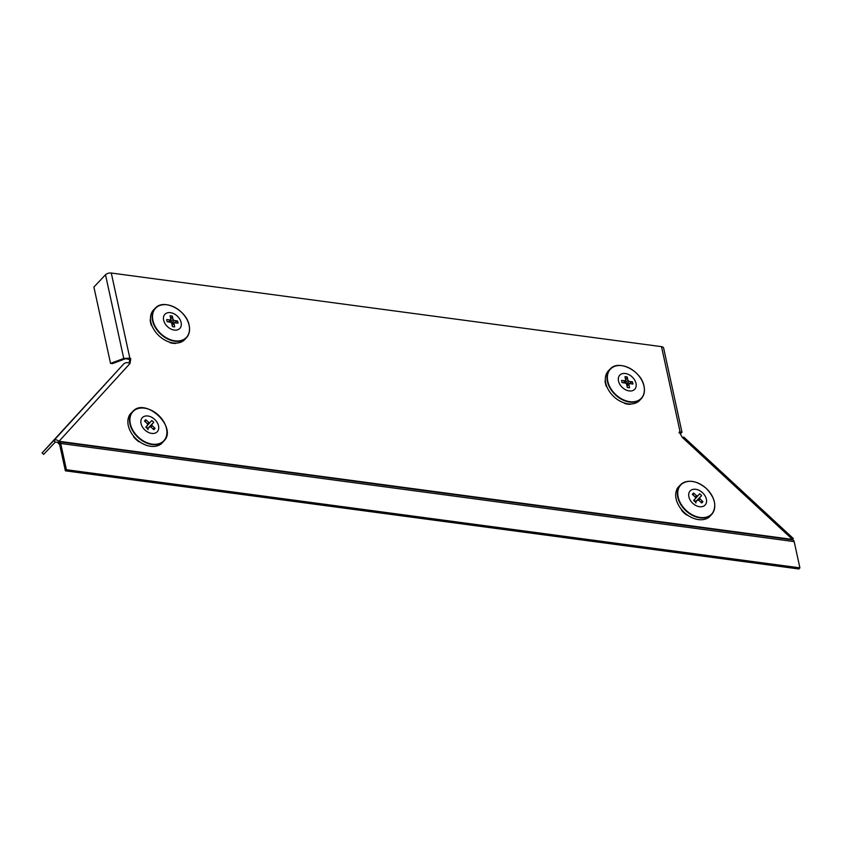 <?xml version="1.0" encoding="UTF-8"?>
<svg xmlns="http://www.w3.org/2000/svg" width="842" height="842" viewBox="0 0 842 842"><rect width="100%" height="100%" fill="white"/><g stroke="black" fill="none" stroke-linecap="round" stroke-linejoin="round"><path stroke-width="1.26" d="M42.1 452.901L53.751 440.598C55.214 439.419 56.972 439.65 59.014 441.292L57.961 442.408L55.319 442.061L43.679 454.364L42.1 452.901L123.7 363.933C125.521 362.376 127.626 362.228 130.015 363.491L59.014 441.292A1.074 0.547 97.6 0 0 59.308 441.776L792.785 539.911A1.074 0.547 -82.4 0 1 792.49 539.427C793.596 538.206 793.574 538.206 792.406 539.427M792.785 539.911L59.308 441.776L59.35 444.102A1.074 0.547 -82.4 0 1 59.645 444.587L65.371 470.836L66.423 469.72L799.9 567.855L794.174 541.606A3.231 1.652 97.6 0 0 793.29 540.154M66.423 469.72L60.698 443.471A3.231 1.652 -82.4 0 0 59.814 442.029M65.371 470.836L798.847 568.971L799.9 567.855M679.473 432.799L681.304 433.041L680.104 433.493M125.574 358.692L128.784 359.281L129.836 358.166L123.742 358.439L105.503 274.766L93.894 287.027L110.544 363.397L123.742 358.439L125.574 358.692L112.375 363.649L110.544 363.397M681.304 433.041L681.967 432.22L679.273 431.978L682.273 437.377L683.893 437.187L793.311 538.501M681.967 432.22L663.601 347.957A4.305 2.137 -12.3 0 0 661.507 346.651L680.062 431.778L679.01 432.893M105.503 274.766A4.305 2.137 -12.3 0 1 111.281 273.029L661.507 346.651M111.281 273.029L129.836 358.166L130.773 358.597L130.015 363.491M128.784 359.281L129.721 359.713L130.773 358.597M129.721 359.713L129.194 363.091M58.845 443.86A3.231 1.652 97.6 0 1 57.961 442.408M677 489.181A1.61 1.137 -136.6 0 1 677.126 488.697A21.524 15.093 -136.6 0 1 678.515 486.876A21.524 15.093 -136.6 0 1 678.673 486.718M687.546 515.125A1.61 1.137 -136.6 0 1 686.251 514.746A21.524 15.093 -136.6 0 1 684.02 512.873A21.524 15.093 -136.6 0 1 681.978 510.789A1.61 1.137 -136.6 0 1 681.494 509.515M714.7 504.347A21.471 15.051 -136.6 0 1 711.827 514.22L710.28 515.946A21.524 15.093 -136.6 0 1 710.259 515.967A21.524 15.093 -136.6 0 1 710.101 516.135A21.524 15.093 -136.6 0 1 708.743 517.346A21.524 15.093 -136.6 0 1 686.567 514.409A21.524 15.093 -136.6 0 1 684.336 512.536A21.524 15.093 -136.6 0 1 682.294 510.452A21.524 15.093 -136.6 0 1 677.452 488.371A21.524 15.093 -136.6 0 1 678.831 486.55A21.524 15.093 -136.6 0 1 679.01 486.36L680.652 484.708A21.471 15.051 -136.6 0 1 690.356 481.298M709.943 516.304A21.524 15.093 -136.6 0 1 709.785 516.472A21.524 15.093 -136.6 0 1 708.427 517.683A1.61 1.137 -136.6 0 1 708.017 517.851M702.46 492.665A10.272 7.199 -136.6 0 1 705.164 504.979A10.272 7.199 -136.6 0 1 692.798 503.337A10.272 7.199 -136.6 0 1 690.093 491.023A10.272 7.199 -136.6 0 1 702.46 492.665M693.997 500.159L699.639 493.812A6.462 4.526 -136.6 0 1 701.575 495.612L695.639 501.674A2.515 1.768 -136.6 0 0 694.945 500.779A2.515 1.768 -136.6 0 0 693.997 500.159L695.534 498.348L695.25 497.054L692.366 494.391A6.462 4.526 -136.6 0 1 693.619 493.012L693.282 495.233M700.67 502.085L702.891 501.6A6.462 4.526 -136.6 0 1 701.649 502.979L698.765 500.316L697.471 500.148L695.629 502.179A6.462 4.526 -136.6 0 1 694.597 501.358A6.462 4.526 -136.6 0 1 693.682 500.39L695.534 498.348L693.713 500.422M695.881 503.011L695.639 501.674M697.492 500.127L695.492 502.085L697.492 500.127M693.619 493.012L696.492 495.685L697.786 495.854L699.639 493.812M701.575 495.612L699.734 497.654L700.018 498.938L702.891 501.6M139.646 441.787A1.61 1.137 -136.6 0 1 138.351 441.408A21.524 15.093 -136.6 0 1 134.099 437.451A1.61 1.137 -136.6 0 1 133.604 436.177M162.074 443.039A21.524 15.093 -136.6 0 1 161.938 443.176A21.524 15.093 -136.6 0 1 160.548 444.408A1.61 1.137 -136.6 0 1 160.127 444.576M166.863 431.051A21.471 15.051 -136.6 0 1 163.99 440.924L162.432 442.65A21.524 15.093 -136.6 0 1 162.432 442.65A21.524 15.093 -136.6 0 1 162.39 442.703A21.524 15.093 -136.6 0 1 162.253 442.839A21.524 15.093 -136.6 0 1 160.864 444.071A21.524 15.093 -136.6 0 1 138.667 441.071A21.524 15.093 -136.6 0 1 134.415 437.114A21.524 15.093 -136.6 0 1 129.626 415.032A21.524 15.093 -136.6 0 1 130.857 413.39A21.524 15.093 -136.6 0 1 130.984 413.243A21.524 15.093 -136.6 0 1 131.173 413.064L132.804 411.412A21.471 15.051 -136.6 0 1 142.519 408.002M142.266 417.716A10.272 7.199 -136.6 0 1 154.644 419.379A10.272 7.199 -136.6 0 1 157.307 431.693A10.272 7.199 -136.6 0 1 144.94 430.02A10.272 7.199 -136.6 0 1 142.266 417.716M152.823 428.799L155.044 428.315A6.462 4.526 -136.6 0 1 154.518 429.094A6.462 4.526 -136.6 0 1 153.791 429.694L150.918 427.02L149.623 426.841L147.771 428.873A6.462 4.526 -136.6 0 1 145.834 427.073L147.687 425.031L147.403 423.758L144.529 421.084A6.462 4.526 -136.6 0 1 145.782 419.716L145.445 421.937M151.802 420.526A6.462 4.526 -136.6 0 1 153.749 422.326L147.803 428.389A2.515 1.768 -136.6 0 0 146.161 426.862L151.802 420.526L145.866 427.115M148.034 429.725L147.803 428.389M153.749 422.326L151.897 424.357L152.17 425.652L155.044 428.315M149.644 426.82L147.645 428.788L149.644 426.82M145.782 419.716L148.655 422.379L149.95 422.558M129.173 415.843A1.61 1.137 -136.6 0 1 129.31 415.369A21.524 15.093 -136.6 0 1 130.668 413.58A21.524 15.093 -136.6 0 1 130.836 413.422M606.998 386.994A1.61 1.137 -136.6 0 1 606.145 385.931A21.524 15.093 -136.6 0 1 605.44 383.447A21.524 15.093 -136.6 0 1 605.072 380.994A1.61 1.137 -136.6 0 1 605.356 380.205L605.303 380.258M644.33 388.562A21.471 15.051 -136.6 0 1 641.457 398.445L639.899 400.171A21.524 15.093 -136.6 0 1 630.511 403.981A21.524 15.093 -136.6 0 1 628.069 403.813A21.524 15.093 -136.6 0 1 625.553 403.318A21.524 15.093 -136.6 0 1 606.461 385.594A21.524 15.093 -136.6 0 1 605.756 383.11A21.524 15.093 -136.6 0 1 605.387 380.668A21.524 15.093 -136.6 0 1 608.64 370.575L610.282 368.933A21.471 15.051 -136.6 0 1 619.986 365.523M630.89 404.044L630.953 403.971A1.61 1.137 -136.6 0 1 630.195 404.307A21.524 15.093 -136.6 0 1 627.753 404.149A21.524 15.093 -136.6 0 1 625.238 403.644A1.61 1.137 -136.6 0 1 624.122 402.886M636.005 383.384A10.272 7.199 -136.6 0 1 629.153 390.92A10.272 7.199 -136.6 0 1 618.512 381.047A10.272 7.199 -136.6 0 1 625.364 373.511A10.272 7.199 -136.6 0 1 636.005 383.384M626.722 384.794L632.395 381.815A6.462 4.526 -136.6 0 1 632.889 384.057L629.553 383.615L628.827 384.405L629.553 387.73A6.462 4.526 -136.6 0 1 627.301 387.425L626.574 384.099L625.459 383.068L622.122 382.615A6.462 4.526 -136.6 0 1 621.754 381.479A6.462 4.526 -136.6 0 1 621.628 380.373L624.974 380.826L625.69 380.037L624.964 376.711A6.462 4.526 -136.6 0 1 627.216 377.005L624.596 382.952M623.301 382.773L625.69 380.037M627.216 377.005L627.943 380.331L629.058 381.373L632.395 381.815M629.553 383.615L627.016 386.131M176.01 343.178L176.083 343.115A1.61 1.137 -136.6 0 1 175.325 343.452A21.524 15.093 -136.6 0 1 170.368 342.789A1.61 1.137 -136.6 0 1 169.253 342.031M189.45 327.706A21.471 15.051 -136.6 0 1 186.587 337.579L185.03 339.305A21.524 15.093 -136.6 0 1 175.641 343.115A21.524 15.093 -136.6 0 1 170.684 342.452A21.524 15.093 -136.6 0 1 151.592 324.738A21.524 15.093 -136.6 0 1 150.876 322.244A21.524 15.093 -136.6 0 1 150.507 319.802A21.524 15.093 -136.6 0 1 153.76 309.719L155.402 308.067A21.471 15.051 -136.6 0 1 165.106 304.657M163.632 320.192A10.272 7.199 -136.6 0 1 170.484 312.656A10.272 7.199 -136.6 0 1 181.125 322.528A10.272 7.199 -136.6 0 1 174.283 330.064A10.272 7.199 -136.6 0 1 163.632 320.192M171.852 323.928L177.525 320.96A6.462 4.526 -136.6 0 1 177.883 322.097A6.462 4.526 -136.6 0 1 178.009 323.202L174.673 322.749L173.957 323.538L174.683 326.864A6.462 4.526 -136.6 0 1 172.421 326.57L171.694 323.244L170.579 322.202L167.242 321.76A6.462 4.526 -136.6 0 1 166.758 319.518L170.095 319.96L170.81 319.171L170.084 315.845A6.462 4.526 -136.6 0 1 172.347 316.15L169.716 322.086M172.347 316.15L173.063 319.476L174.178 320.507L177.525 320.96M174.673 322.749L172.136 325.275M168.421 321.918L170.81 319.171M152.128 326.138A1.61 1.137 -136.6 0 1 151.265 325.075A21.524 15.093 -136.6 0 1 150.192 320.139A1.61 1.137 -136.6 0 1 150.476 319.35L150.423 319.402M794.174 541.606L60.698 443.471L59.645 444.587M123.7 363.933L53.751 440.598L55.319 442.061M682.273 437.377L792.49 539.427L59.014 441.292M711.827 514.22A21.471 15.051 -136.6 0 1 685.956 510.82A21.471 15.051 -136.6 0 1 680.652 484.708C687.861 479.151 696.397 480.382 706.249 488.402A21.229 14.882 -136.6 0 1 711.827 513.883A21.229 14.882 -136.6 0 1 686.262 510.494A21.229 14.882 -136.6 0 1 680.673 485.034A21.229 14.882 -136.6 0 1 706.238 488.423C715.205 497.885 717.068 506.495 711.827 514.22M697.786 495.854L693.955 500.211M695.271 497.075L696.492 495.685M695.597 501.727L699.734 497.654M700.018 498.938L698.692 500.243M132.499 411.738A21.471 15.051 -136.6 0 1 132.804 411.412C145.466 396.845 177.841 427.494 163.99 440.924A21.471 15.051 -136.6 0 1 163.948 440.976A21.471 15.051 -136.6 0 1 138.067 437.482A21.471 15.051 -136.6 0 1 132.499 411.738M132.857 411.706A21.229 14.882 -136.6 0 1 158.443 415.169A21.229 14.882 -136.6 0 1 163.958 440.619A21.229 14.882 -136.6 0 1 138.372 437.156A21.229 14.882 -136.6 0 1 132.857 411.706M147.75 428.431L151.897 424.357M152.17 425.652L150.844 426.957M147.434 423.779L148.655 422.379M641.457 398.445A21.471 15.051 -136.6 0 1 622.385 399.771A21.471 15.051 -136.6 0 1 607.398 381.426A21.471 15.051 -136.6 0 1 610.282 368.933C618.649 359.197 641.488 370.985 644.025 386.183C645.056 391.183 644.193 395.266 641.457 398.445M643.962 386.099A21.229 14.882 -136.6 0 1 629.805 401.676A21.229 14.882 -136.6 0 1 607.787 381.258A21.229 14.882 -136.6 0 1 621.954 365.681A21.229 14.882 -136.6 0 1 643.962 386.099M629.058 381.373L626.553 384.015M625.374 383.057L627.943 380.331M152.528 320.57A21.471 15.051 -136.6 0 1 155.402 308.067C163.78 298.342 186.619 310.119 189.155 325.328C190.176 330.327 189.324 334.411 186.587 337.579A21.471 15.051 -136.6 0 1 167.505 338.905A21.471 15.051 -136.6 0 1 152.528 320.57M152.918 320.402A21.229 14.882 -136.6 0 1 167.074 304.815A21.229 14.882 -136.6 0 1 189.082 325.244A21.229 14.882 -136.6 0 1 174.925 340.821A21.229 14.882 -136.6 0 1 152.918 320.402M170.494 322.191L173.063 319.476M174.178 320.507L171.673 323.16M626.932 385.72L628.985 383.763M623.69 382.826L625.574 380.626M168.821 321.97L170.694 319.771M172.052 324.865L174.105 322.907"/></g></svg>
